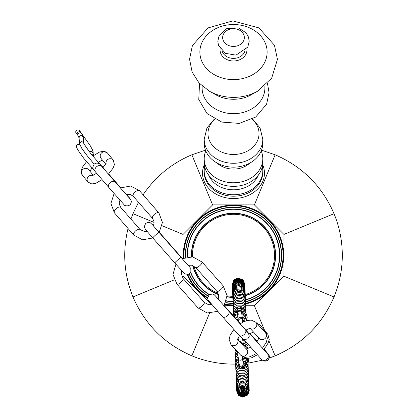 <?xml version="1.0" encoding="UTF-8"?>
<svg xmlns="http://www.w3.org/2000/svg" width="418" height="418" viewBox="0 0 418 418"><rect width="100%" height="100%" fill="white"/><g stroke="black" fill="none" stroke-linecap="round" stroke-linejoin="round"><path stroke-width="0.63" d="M235.344 46.309A10.842 8.883 180 0 1 223.322 34.49A10.842 8.883 180 0 1 241.829 31.872A10.842 8.883 180 0 1 235.344 46.309M257.41 91.302L251.26 94.761A31.387 25.712 180 0 1 215.74 94.761L209.59 91.302A42.26 34.616 180 0 0 240.695 96.871A42.26 34.616 180 0 0 257.41 91.302L271.643 78.223L277.442 59.356L274.448 45.233L258.883 27.881L232.789 20.9L208.086 27.901L192.405 45.562L189.558 59.163L192.149 72.147L199.13 83.062L209.59 91.302M264.887 85.998L264.887 87.963A31.387 25.712 180 0 1 238.845 113.299A31.387 25.712 180 0 1 202.573 92.341A31.387 25.712 180 0 1 202.113 87.963L202.113 85.998M242.989 362.38L246.27 364.135A0.893 0.455 -2.4 0 0 246.202 364.198A0.893 0.455 -2.4 0 0 246.113 364.402A0.893 0.455 -2.4 0 0 246.312 364.674L247.843 364.496C247.383 366.262 245.434 367.291 241.991 367.589L235.971 364.24M247.864 364.465L247.864 364.465A0.893 0.455 -2.4 0 0 247.853 364.198M236.672 364.449A0.893 0.428 108.7 0 0 236.996 363.064A0.893 0.428 108.7 0 0 236.844 362.928A0.893 0.428 108.7 0 0 236.212 363.503A0.893 0.428 108.7 0 0 236.16 364.527A0.893 0.428 108.7 0 0 236.483 364.595L236.672 364.449M247.628 365.771L241.594 368.911L236.243 365.766M236.954 362.981L238.741 362.066M242.895 361.539L246.892 362.756M238.14 365.985L237.717 365.295L238.981 364.182L237.518 365.275M246.259 364.914L243.124 363.592M238.85 363.033L238.469 366.199L240.094 366.764M242.012 366.889L245.387 365.912L246.333 364.648M244.154 312.669A0.893 0.418 -2.4 0 1 244.044 312.591A0.893 0.418 -2.4 0 1 243.95 312.418A0.893 0.418 -2.4 0 1 244.159 312.131A0.893 0.418 -2.4 0 1 245.643 312.168A0.893 0.418 -2.4 0 1 245.674 312.204A0.893 0.418 -2.4 0 1 245.664 312.518M234.832 314.66A0.893 0.444 -112.1 0 1 234.153 314.169A0.893 0.444 -112.1 0 1 234.023 313.134A0.893 0.444 -112.1 0 1 234.723 313.343A0.893 0.444 -112.1 0 1 234.973 314.498A0.893 0.444 -112.1 0 1 234.832 314.66M241.834 314.32L244.149 312.69M244.159 312.131L243.182 311.091L236.107 311.384L237.643 314.477M237.737 315.308L234.984 314.467M233.881 313.39L238.814 309.884L245.643 312.168M244.969 313.746L241.928 315.13M239.216 310.511L238.793 310.501M240.428 310.433L239.749 310.496M237.607 311.771L236.227 311.311M243.057 311.023L241.426 311.682M237.502 313.213L235.339 312.173M244.013 311.807L241.698 313.098M238.307 366.105L239.169 365.572L238.276 366.084M245.57 365.781L243.266 365.024M245.34 310.861L238.939 308.442L234.043 311.917M245.277 309.263L238.762 306.687L234.023 310.454M234.686 315.371L237.863 316.442M242.048 316.233L243.788 315.653L245.371 314.508M234.529 316.792L238.03 317.962M242.215 317.722L244.133 317.069L245.732 315.726M236.436 319.221L238.203 319.504M242.388 319.237L244.441 318.532L245.768 317.424M238.051 321.04L238.38 321.066M242.56 320.778L244.718 320.036M244.958 342.258L246.249 342.399M245.241 346.438L245.152 343.962L246.573 344.26L247.346 345.357L246.975 346.276M245.345 345.686L246.557 345.994L247.425 347.191L247.09 348.1M246.181 347.567L247.503 349.014M235.418 353.994L235.109 353.137L235.329 352.275L236.933 351.115M235.459 355.755L235.391 354.036L237.675 352.536M235.506 357.495L235.449 355.775L236.692 354.595L237.852 354.114M237.063 357.693L238.197 357.197M242.341 356.606L242.659 356.617M236.384 359.809L238.364 358.696M242.513 358.116L245.659 358.675L247.623 360.097M236.431 361.398L238.532 360.17M242.68 359.6L245.397 360.081L247.54 361.481M236.802 362.657L238.694 361.617M242.842 361.063L245.073 361.445L247.205 362.605M238.459 340.414A4.185 3.903 140.2 0 1 238.521 340.414L241.938 342.478L247.231 348.826M245.46 346.7L244.786 340.67L245.152 343.962L243.266 343.225M79.854 144.832C77.905 143.839 76.734 144.403 76.337 146.53L77.664 149.707L83.767 158.302L94.186 170.387M89.577 152.032L90.57 151.447L92.143 151.661L93.12 152.91L93.157 153.876M103.967 166.583L102.697 166.975M77.9 132.255L78.652 131.827L80.151 131.827L81.494 133.441C79.138 132.245 77.947 132.966 77.915 135.61L77.126 133.504L77.9 132.255M245.679 305.741L254.39 305.741L283.926 276.199L283.926 234.425L254.39 204.888L212.61 204.888L183.074 234.425L183.074 258.199M183.074 272.249L183.074 276.199L211.56 304.685M224.346 305.741L233.139 305.741M252.096 119.245A25.529 20.91 180 0 1 242.905 153.009A25.529 20.91 180 0 1 207.971 133.567A25.529 20.91 180 0 1 214.904 119.245M262.342 166.573A29.291 23.998 180 0 1 262.791 170.774A29.291 23.998 180 0 1 233.5 194.767A29.291 23.998 180 0 1 204.209 170.774A29.291 23.998 180 0 1 204.658 166.573M254.39 204.888L275.138 154.791C302.527 166.657 322.153 186.287 334.024 213.676C339.505 227.011 342.264 240.893 342.305 255.314C342.264 269.735 339.505 283.613 334.024 296.952C322.153 324.337 302.527 343.967 275.138 355.833L269.218 358.09M143.081 194.793C155.412 176.668 171.673 163.333 191.862 154.791L205.484 150.177M261.516 150.177L275.138 154.791M191.862 154.791L212.61 204.888M262.791 139.283L262.791 143.17A29.291 23.998 180 0 1 233.5 167.169A29.291 23.998 180 0 1 204.209 143.17L204.209 139.283A29.291 23.998 180 0 0 233.5 163.281A29.291 23.998 180 0 0 262.791 139.272L260.08 128.002L252.592 118.978M249.938 163.03A21.971 17.995 180 0 1 233.5 169.086A21.971 17.995 180 0 1 217.062 163.03M261.203 150.971A29.291 23.998 180 0 1 262.791 158.772A29.291 23.998 180 0 1 233.5 182.77A29.291 23.998 180 0 1 204.209 158.772A29.291 23.998 180 0 1 205.797 150.971M262.791 158.772L262.791 162.372A29.291 23.998 180 0 1 233.5 186.371A29.291 23.998 180 0 1 204.209 162.372L204.209 158.772M258.329 175.105A26.156 21.422 180 0 1 233.5 189.798A26.156 21.422 180 0 1 208.671 175.105M283.926 234.425L334.024 213.676M283.926 276.199L334.024 296.952M154.064 222.407L132.976 213.676L138.499 202.27M183.074 234.425L162.116 225.741M254.39 305.741L264.657 330.534M268.941 340.874L275.138 355.833M209.517 313.207L191.862 355.833C164.473 343.967 144.847 324.337 132.976 296.952C123.994 274.663 122.349 251.845 128.049 228.5M262.52 360.175L248.611 363.064M235.668 364.094C220.5 364.35 205.896 361.596 191.862 355.833M183.074 276.199L181.955 276.664M174.222 279.867L132.976 296.952M130.918 219.048L132.976 213.676M283.404 249.729A50.217 50.217 0 0 0 229.325 205.269A50.217 50.217 0 0 0 183.361 258.073A50.217 50.217 0 0 1 229.325 205.269A50.217 50.217 0 0 1 283.404 249.729A50.217 50.217 0 0 1 245.627 304.043A50.217 50.217 0 0 0 283.404 249.729M187.123 274.569A50.217 50.217 0 0 0 207.605 298.342A50.217 50.217 0 0 1 187.123 274.569M224.696 304.753A50.217 50.217 0 0 0 233.124 305.527A50.217 50.217 0 0 1 224.696 304.753M189.161 274.02A48.127 48.127 0 0 0 208.07 296.169A48.127 48.127 0 0 1 189.161 274.02M225.689 302.799A48.127 48.127 0 0 0 233.066 303.437A48.127 48.127 0 0 1 225.689 302.799M245.533 301.911A48.127 48.127 0 0 0 229.811 207.328A48.127 48.127 0 0 0 185.42 257.336A48.127 48.127 0 0 1 229.811 207.328A48.127 48.127 0 0 1 245.533 301.911M245.413 300.443L245.45 299.758A46.032 46.032 0 0 0 230.156 209.402A46.032 46.032 0 0 0 187.494 256.877M188.539 265.19A46.032 46.032 0 0 0 188.659 265.723M190.754 272.395A46.032 46.032 0 0 0 209.496 294.591M217.987 298.651A46.032 46.032 0 0 0 218.28 298.755M226.404 300.793A46.032 46.032 0 0 0 232.951 301.341M275.091 250.659A41.847 41.847 0 0 0 230.449 213.577A41.847 41.847 0 0 0 191.679 256.751A41.847 41.847 0 0 1 230.449 213.577A41.847 41.847 0 0 1 245.267 295.474A41.847 41.847 0 0 0 275.091 250.659M192.928 265.571A41.847 41.847 0 0 0 218.457 294.361A41.847 41.847 0 0 1 192.928 265.571M227.047 296.66A41.847 41.847 0 0 0 232.784 297.156A41.847 41.847 0 0 1 227.047 296.66M244.927 50.912A11.72 9.598 180 0 1 235.496 58.254A11.72 9.598 180 0 1 222.073 50.912M246.845 48.681A13.439 11.009 180 0 1 235.789 60.824A13.439 11.009 180 0 1 220.26 51.853A13.439 11.009 180 0 1 220.155 48.676M200.368 56.764A33.623 27.541 180 0 1 227.773 24.934A33.623 27.541 180 0 1 266.632 47.386A33.623 27.541 180 0 1 239.227 79.216A33.623 27.541 180 0 1 200.368 56.764M257.3 323.819A4.185 3.903 -39.8 0 1 260.174 325.157L256.642 323.109M252.65 337.002A4.185 4.18 -57.2 0 0 250.873 334.567L257.211 341.344M263.951 348.999L268.476 354.307L269.223 355.781L269.323 357.609L267.938 360.081L262.922 360.436A4.185 4.18 -57.2 0 0 267.954 360.055A4.185 4.18 -57.2 0 0 267.452 353.398L266.762 352.954M266.919 353.121A4.185 4.18 122.8 0 1 266.883 359.37A4.185 4.18 122.8 0 1 261.851 359.746L262.922 360.436M251.035 335.095A4.185 4.18 -57.2 0 0 249.807 333.877L248.679 333.365M152.821 237.973L142.564 239.817L133.781 235.083A4.185 1.98 -41.1 0 1 134.904 231.556A4.185 1.98 -41.1 0 1 140.077 229.566A4.185 1.98 -41.1 0 1 140.093 229.586L144.774 231.614L147.026 231.316M159.138 232.481L162.435 222.454L158.934 212.987A4.185 1.98 138.9 0 0 155.209 213.671A4.185 1.98 138.9 0 0 152.622 218.483A4.185 1.98 138.9 0 0 152.638 218.504M127.798 196.366A4.185 3.271 -40.6 0 1 128.566 196.977C130.317 198.597 131.231 200.165 131.32 201.664C130.505 208.206 123.054 205.384 123.853 204.454L109.114 187.802A4.185 3.271 -40.6 0 1 110.106 182.635A4.185 3.271 -40.6 0 1 115.462 182.347L129.977 198.738M115.462 182.347L101.877 166.516A4.185 3.271 139.4 0 0 96.516 166.803A4.185 3.271 139.4 0 0 95.523 171.965L109.114 187.802M113.733 180.33A4.185 3.271 -40.6 0 1 114.976 181.14L108.654 173.888M133.781 235.083L114.417 212.851A4.185 1.98 -41.1 0 1 115.54 209.329A4.185 1.98 -41.1 0 1 120.713 207.338A4.185 1.98 -41.1 0 1 120.729 207.354L140.093 229.586M158.934 212.987L139.57 190.76A4.185 1.98 138.9 0 0 135.845 191.439A4.185 1.98 138.9 0 0 133.258 196.256A4.185 1.98 138.9 0 0 133.274 196.272M217.694 311.326L207.166 312.977L198.017 307.92A4.185 1.306 -41.6 0 0 201.225 306.765A4.185 1.306 -41.6 0 0 204.287 302.376A4.185 1.306 -41.6 0 0 204.277 302.366L208.53 304.717L211.827 304.628M224.001 305.824L227.042 295.542L223.118 285.766A4.185 1.306 138.4 0 1 221.53 288.875A4.185 1.306 138.4 0 1 216.853 291.32A4.185 1.306 138.4 0 1 216.848 291.309M188.252 265.247L190.827 268.508L190.854 272.202L188.215 274.412L184.688 273.816L174.823 262.99A4.185 0.366 -41.3 0 1 177.692 259.98A4.185 0.366 -41.3 0 1 181.109 257.462L189.918 267.316M181.109 257.462L159.086 232.418A4.185 0.366 138.7 0 0 155.668 234.937A4.185 0.366 138.7 0 0 152.8 237.946L174.823 262.99M160.444 233.965A4.185 0.366 -41.3 0 1 160.726 233.892L159.295 232.262M198.017 307.92L176.908 284.12A4.185 1.306 -41.6 0 0 180.116 282.97A4.185 1.306 -41.6 0 0 183.178 278.576A4.185 1.306 -41.6 0 0 183.168 278.566L204.277 302.366M223.118 285.766L202.009 261.971A4.185 1.306 138.4 0 1 200.421 265.08A4.185 1.306 138.4 0 1 195.744 267.525A4.185 1.306 138.4 0 1 195.739 267.515M235.015 318.15A4.185 2.769 -41.9 0 0 234.54 317.095L240.392 323.694M245.962 330.074L248.423 332.994L249.274 336.297L247.89 338.773L244.457 339.74L242.868 339.129L239.148 335.288A4.185 2.769 -41.9 0 0 244.07 334.593A4.185 2.769 -41.9 0 0 245.382 329.697L247.978 332.545L245.868 331.49M245.382 329.697L228.62 311.023A4.185 2.769 138.1 0 1 227.314 315.919A4.185 2.769 138.1 0 1 222.392 316.614L239.148 335.288M218.165 299.084A4.185 2.769 -41.9 0 0 217.778 298.421L214.173 294.653L212.464 293.969L209.037 294.941L207.6 298.206L208.049 299.988L222.392 316.614M237.529 339.406L246.777 349.448A4.185 3.783 -42.6 0 1 246.839 349.516A4.185 3.783 -42.6 0 1 245.382 355.697A4.185 3.783 -42.6 0 1 240.616 355.117L230.898 344.557A4.185 3.783 -42.6 0 0 235.658 345.143A4.185 3.783 -42.6 0 0 237.508 339.51M262.447 348.168L266.276 342.405L267.395 338.084L265.613 332.853A4.185 3.783 137.4 0 1 265.686 337.812A4.185 3.783 137.4 0 1 259.458 338.523A4.185 3.783 137.4 0 1 259.395 338.455M265.613 332.853L255.894 322.294A4.185 3.783 137.4 0 1 255.962 327.252A4.185 3.783 137.4 0 1 250.251 328.417M265.895 333.172A4.185 3.903 -39.8 0 1 267.886 334.405L260.174 325.157M238.459 359.506C239.979 360.567 241.364 360.41 242.618 359.041L243.255 364.742C241.667 367.647 240.277 367.803 239.096 365.207L237.596 351.836M239.472 319.216L242.252 318.025C240.726 316.959 239.342 317.116 238.093 318.49L237.455 312.81L238.955 314.587M93.245 175.262L88.747 169.76A4.185 4.028 140.7 0 0 82.895 169.337A4.185 4.028 140.7 0 0 82.268 175.053L81.165 170.575L82.424 167.179L86.526 161.735M92.791 156.071L99.541 152.042L103.758 151.238L107.583 153.16A4.185 4.028 140.7 0 0 101.793 152.69A4.185 4.028 140.7 0 0 101.203 158.574M92.634 175.508A4.185 4.028 140.7 0 0 87.984 182.049L82.268 175.053M106 163.642A4.185 4.028 -39.3 0 1 113.304 160.157L114.407 164.635L113.142 168.036L108.414 174.139M91.464 154.43L93.799 155.167L93.083 153.662L93.005 154.362M89.645 152.121C91.516 151.185 92.671 151.739 93.115 153.777M94.113 164.06L87.033 155.58L81.651 148.15L79.608 143.818C80.7 141.07 82.085 140.913 83.767 143.348L87.472 149.226M79.608 143.818L79.049 137.757C80.193 134.983 81.583 134.852 83.219 137.37C83.584 137.527 83.01 136.216 81.494 133.441M204.339 164.64A30.969 25.367 -0 0 0 202.531 173.172A30.969 25.367 -0 0 0 238.788 198.169A30.969 25.367 -0 0 0 262.661 164.64M262.791 170.774L262.791 172.216A29.291 23.998 180 0 1 233.5 196.209A29.291 23.998 180 0 1 204.209 172.216L204.209 170.774M192.52 256.856A41.011 41.011 0 0 1 230.443 214.413A41.011 41.011 0 0 1 245.235 294.606M232.742 296.315A41.011 41.011 0 0 1 227.047 295.813M218.112 293.326A41.011 41.011 0 0 1 193.915 266.041M183.962 257.828A49.601 49.601 0 0 1 229.482 205.875A49.601 49.601 0 0 1 282.793 249.797A49.601 49.601 0 0 1 245.601 303.416M233.134 304.915A49.601 49.601 0 0 1 225.015 304.184M207.626 297.632A49.601 49.601 0 0 1 187.766 274.511M185.66 257.269A47.882 47.882 0 0 1 229.858 207.568A47.882 47.882 0 0 1 245.502 301.665M233.03 303.191A47.882 47.882 0 0 1 225.788 302.569M208.19 295.954A47.882 47.882 0 0 1 189.37 273.889M245.45 300.019A46.278 46.278 0 0 0 230.125 209.157A46.278 46.278 0 0 0 187.248 256.918M190.598 272.661A46.278 46.278 0 0 0 209.277 294.747M226.337 301.033A46.278 46.278 0 0 0 232.962 301.587M245.282 295.725A42.093 42.093 0 0 0 230.449 213.332A42.093 42.093 0 0 0 191.428 256.73M192.651 265.472A42.093 42.093 0 0 0 218.52 294.648M227.042 296.905A42.093 42.093 0 0 0 232.784 297.402M235.971 55.139L225.443 53.337L218.483 45.348L217.809 41.262L219.142 35.551L226.885 28.481L238.412 27.881L246.108 32.844L248.475 37.024L249.191 41.382L247.785 47.093L235.971 55.139M267.463 83.501L269.072 92.65L266.585 104.207L255.691 117.056L239.242 123.388L221.759 122.066L207.03 113.544L198.769 99.505L199.538 83.501M236.996 363.064L236.374 359.908L238.103 356.35M247.31 358.555L247.278 362.411L246.197 364.198M247.853 364.48L248.83 358.487M237.91 354.626L235.125 358.597L236.16 364.527M248.02 364.224L247.963 366.043L247.184 367.145L244.347 368.619L239.634 368.796L236.771 367.574L235.904 366.529L235.621 365.457L235.924 364.162M244.055 363.749C245.92 364.585 246.594 365.013 246.071 365.039L245.392 365.912M234.028 313.124L233.15 315.553M245.951 320.857L247.263 317.252L245.674 312.204M234.968 314.503L234.54 317.1L224.184 305.558M242.665 321.755L243.798 321.019L245.465 318.657L245.805 316.41L244.039 312.586M237.319 311.703L236.238 311.3M242.001 311.509L243.046 311.018M236.985 313.077C235.104 312.45 234.811 311.885 236.107 311.384M242.445 312.852L243.856 311.739L243.182 311.091M243.548 365.066L245.538 365.802M236.687 391.096L238.621 395.376L242.503 397.1L247.581 395.088L249.232 390.579M249.227 390.464L247.576 395.031L242.503 397.037L238.615 395.313L236.682 390.987M249.217 390.302L247.148 395.318L242.497 396.907L238.61 395.188L236.677 390.83M249.212 390.088L248.167 393.934L243.203 396.713L238.605 394.989L236.666 390.616M249.196 389.806L247.926 393.991L243.192 396.436L238.594 394.723L236.656 390.334M249.18 389.456L247.911 393.657L243.177 396.092L238.579 394.388L236.645 389.984M249.165 389.048L247.89 393.26L243.161 395.679L238.427 393.85L236.63 389.576M249.144 388.578L247.869 392.795L243.135 395.193L238.406 393.38L236.609 389.101M249.118 388.045L247.843 392.262L243.114 394.639L238.25 392.711L236.588 388.568M249.091 387.449L247.817 391.666L243.088 394.017L238.229 392.11L236.567 387.967M249.065 386.786L247.9 390.856L243.057 393.328L238.072 391.305L236.541 387.308M249.029 386.07L246.787 391.206L243.025 392.57L239.216 391.551L236.515 386.593M248.997 385.291L246.949 390.245L243.057 391.744L238.965 390.605L236.483 385.814M248.956 384.455L247.069 389.247L243.041 390.856L238.772 389.618L236.452 384.973M248.919 383.562L247.09 388.265L242.9 389.91L238.636 388.62L236.416 384.079M248.872 382.611L248.083 386.086L245.403 388.317L240.967 388.719L237.414 386.472L236.379 383.128M248.83 381.603L248.172 384.847L244.979 387.402L240.679 387.585L237.272 385.307L236.342 382.125M248.778 380.542L248.235 383.583L244.567 386.394L240.282 386.357L237.178 384.163L236.301 381.064M248.731 379.429L248.214 382.397L246.233 384.445L242.221 385.5L237.722 383.708L236.567 382.01L236.259 379.952M248.673 378.264L248.245 381.059L244.864 383.834L239.89 383.834L236.844 381.477L236.217 378.786M248.621 377.052L248.266 379.69L246.913 381.378L242.32 382.945L237.8 381.404L236.421 379.492L236.175 377.569M248.558 375.787L248.266 378.285L245.857 380.714L242.414 381.582L239.19 380.97L236.64 378.802L236.128 376.305M248.501 374.481L248.261 376.848L246.458 378.927L242.294 380.171L238.61 379.33L236.525 377.365L236.081 374.998M248.433 373.122L248.245 375.374L246.714 377.276L242.231 378.708L238.072 377.621L236.421 375.897L236.029 373.64M248.365 371.727L248.198 373.938L246.907 375.604L242.351 377.193L237.826 376.033L236.342 374.444L235.982 372.239M248.297 370.285L248.172 372.396L246.97 373.99L244.384 375.312L239.556 375.317L236.248 372.919L235.93 370.803M248.224 368.807L248.114 370.876L247.101 372.276L244.065 373.781L239.284 373.671L237.299 372.689L236.154 371.362L235.877 369.319M248.151 367.286L248.083 369.261L247.132 370.599L244.107 372.114L239.08 372.004L237.105 371.006L236.076 369.789L235.83 367.798M248.073 365.729L248.026 367.673L247.153 368.895L244.326 370.358L239.974 370.557L236.964 369.324L235.982 368.164L235.778 366.241M233.845 313.458L233.401 312.168L233.589 311.164L234.305 310.151L236.933 308.761L241.635 308.458L244.859 309.696L245.674 310.658L245.847 312.424M245.768 310.867L245.878 310.041L244.702 307.935L241.395 306.671L237.079 306.937L234.32 308.374L233.537 309.477L233.51 311.379M245.716 309.268L245.81 308.458L244.587 306.232L242.174 305.109L237.252 305.15L234.315 306.65L233.469 307.852L233.427 309.78M245.664 307.7L245.747 306.906L244.384 304.497L241.907 303.379L237.288 303.431L234.331 304.941L233.432 306.201L233.349 308.212M245.617 306.169L245.685 305.396L244.201 302.815L241.014 301.571L237.001 301.843L234.367 303.254L233.375 304.628L233.275 306.681M245.565 304.675L245.272 302.601L243.981 301.138L241.338 300.03L236.348 300.443L233.333 303.076L233.202 305.192M245.512 303.222L245.167 301.054L243.788 299.523L241.181 298.452L236.567 298.781L233.557 301.038L233.129 303.74M245.465 301.812L245.063 299.534L243.464 297.867L239.002 296.77L234.806 298.17L233.249 300.082L233.061 302.329M245.45 299.758L244.995 298.123L243.083 296.231L238.767 295.307L234.994 296.55L233.218 298.635L232.998 300.96M245.397 298.462L244.88 296.681L242.503 294.559L237.267 294.11L233.589 296.514L232.936 299.638M245.319 297.846L244.76 295.27L241.374 292.793L238.072 292.563L234.106 294.486L232.8 297.741L232.878 298.363M245.272 296.618L244.634 293.896L242.471 291.952L238.103 291.236L233.787 293.514L232.925 295.129L232.821 297.135M245.23 295.437L244.493 292.553L242.56 290.782L238.26 289.946L233.913 292.088L232.91 293.854L232.763 295.954M245.188 294.309L244.337 291.247L241.306 289.057L236.139 289.277L233.296 291.727L232.711 294.831M245.147 293.232L244.253 290.092L240.904 287.809L235.736 288.305L232.873 291.461L232.664 293.755M245.11 292.213L244.065 288.859L240.512 286.633L235.229 287.49L232.899 290.249L232.617 292.736M245.073 291.247L242.91 286.748L238.61 285.426L234.425 287.046L232.575 291.769M245.037 290.338L242.795 285.75L238.469 284.459L234.467 286.027L232.533 290.855M245.005 289.481L242.581 284.736L238.589 283.55L235.433 284.433L232.852 287.344L232.497 290.003M244.974 288.686L242.315 283.754L238.448 282.714L234.738 284.041L232.46 289.209M244.948 287.955L243.448 283.994L238.417 281.941L233.62 284.365L232.424 288.472M244.922 287.276L243.428 283.315L238.391 281.23L233.709 283.535L232.398 287.798M244.896 286.664L243.276 282.563L238.364 280.593L233.683 282.913L232.366 287.182M244.875 286.116L243.255 282.009L238.344 280.018L233.782 282.213L232.345 286.633M244.859 285.625L243.239 281.528L238.323 279.517L233.756 281.727L232.324 286.142M244.838 285.196L243.224 281.11L238.302 279.083L233.866 281.162L232.303 285.713M244.828 284.83L243.213 280.76L238.291 278.717L233.85 280.807L232.288 285.348M244.812 284.533L243.333 280.624L238.276 278.425L233.84 280.525L232.272 285.05M244.807 284.292L242.168 279.349L237.555 278.268L233.829 280.306L232.262 284.815M244.802 284.172L242.774 279.694L237.549 278.116L233.819 280.159L232.256 284.689M244.796 284.005L242.769 279.616L237.549 278.038L233.819 280.081L232.251 284.559M244.791 283.968L242.769 279.611L237.544 278.027L233.819 280.07L232.251 284.496M232.34 286.555L232.345 286.816M244.911 286.868L244.896 286.576M232.361 287.098L232.371 287.391M244.938 287.506L244.922 287.182M232.387 287.704L232.398 288.028M244.969 288.201L244.948 287.85M232.418 288.373L232.424 288.723M245 288.958L244.979 288.577M232.45 289.099L232.455 289.481M245.032 289.773L245.011 289.366M232.481 289.883L232.492 290.296M245.068 290.646L245.042 290.207M232.518 290.729L232.528 291.168M245.105 291.576L245.079 291.111M232.56 291.633L232.57 292.098M245.147 292.563L245.115 292.067M232.601 292.59L232.607 293.086M245.194 293.603L245.157 293.081M232.643 293.603L232.654 294.126M245.235 294.7L245.199 294.152M232.69 294.674L232.701 295.218M245.282 295.845L245.241 295.27M232.737 295.792L232.748 296.367M245.335 297.041L245.288 296.44M232.789 296.963L232.795 297.564M245.382 298.285L245.335 297.663M232.847 298.186L232.847 298.807M245.439 299.575L245.387 298.933M232.899 299.455L232.904 300.098M245.491 300.913L245.439 300.249M232.962 300.767L232.962 301.441M245.549 302.298L245.491 301.613M233.019 302.13L233.019 302.82M245.606 303.724L245.544 303.013M233.082 303.536L233.077 304.247M245.669 305.192L245.601 304.461M233.15 304.983L233.139 305.715M245.732 306.697L245.653 305.95M233.218 306.467L233.202 307.22M245.794 308.238L245.711 307.476M233.286 307.993L233.27 308.761M245.857 309.816L245.774 309.033M233.359 309.55L233.333 310.339M245.925 311.431L245.831 310.631M233.432 311.149L233.406 311.948M245.967 312.591L245.888 312.256M233.505 312.774L233.584 314.022M246.479 344.678L247.273 343.512M235.031 349.046L235.329 350.409M235.836 349.923L235.031 351.35L235.371 352.207M235.627 357.275L235.402 357.771M235.538 363.435L235.71 364.203M235.799 363.953L235.621 365.248M248.146 364.726L248.093 364.104M235.71 366.032L235.684 366.826M248.214 366.309L248.125 365.515M235.768 367.594L235.752 368.373M248.276 367.85L248.193 367.077M235.825 369.12L235.809 369.878M248.339 369.355L248.266 368.603M248.334 370.087L248.402 370.818M235.872 371.341L235.883 370.604M248.396 371.534L248.464 372.25M235.93 372.767L235.935 372.051M248.459 372.94L248.522 373.629M235.987 374.152L235.992 373.457M248.522 374.298L248.574 374.967M236.045 375.489L236.045 374.821M248.579 375.615L248.632 376.263M236.097 376.78L236.092 376.132M248.637 376.884L248.684 377.506M236.149 378.029L236.144 377.402M248.689 378.107L248.736 378.703M236.196 379.225L236.191 378.624M248.741 379.278L248.783 379.847M236.243 380.37L236.238 379.795M248.788 380.396L248.825 380.944M236.29 381.462L236.28 380.918M248.835 381.462L248.872 381.984M236.332 382.507L236.322 381.984M248.882 382.475L248.914 382.966M236.374 383.489L236.363 382.998M248.924 383.437L248.95 383.896M236.41 384.419L236.4 383.959M248.961 384.335L248.987 384.774M236.447 385.291L236.436 384.858M248.997 385.182L249.023 385.589M236.483 386.112L236.473 385.704M249.034 385.971L249.055 386.342M236.515 386.864L236.504 386.488M249.065 386.697L249.081 387.042M236.541 387.564L236.531 387.22M249.091 387.361L249.112 387.679M236.567 388.202L236.557 387.883M249.118 387.967L249.133 388.254M236.593 388.777L236.583 388.489M242.858 340.968L243.83 339.588M249.828 333.893L253.329 331.861M266.386 352.708L250.931 334.97M243.992 339.635L261.851 359.746M250.873 334.567L249.807 333.877M126.184 194.563L130.066 194.396L133.164 196.152L152.622 218.483L153.996 221.556L154.033 223.29L153.354 225.84M101.877 166.516L100.351 164.708L100.921 165.815M103.074 167.602L99.98 164.227L96.981 162.947L94.207 163.976L92.77 167.242L93.214 169.018L95.523 171.965M128.566 196.977L126.435 194.495M120.682 187.792L114.976 181.14M139.57 190.76L130.688 186.01L120.347 187.964M114.093 193.524L110.916 203.482L114.417 212.851M119.94 200.138L119.329 202.458L119.355 204.303L120.729 207.354M218.144 299.142L218.687 296.31L217.02 291.508L195.744 267.525L191.616 265.195L188.063 265.289M159.086 232.418L151.865 224.074M153.422 225.673L150.208 222.695L148.285 222.319L145.663 223.39L144.283 226.676L145.407 229.398L152.8 237.946M182.394 258.528L160.726 233.892M202.009 261.971L192.761 256.892L182.154 258.653M175.91 264.223L172.989 274.443L176.908 284.12M181.83 270.88L181.339 273.665L183.168 278.566M228.62 311.023L215.186 295.672M218.222 298.917L217.778 298.421M246.354 348.988L250.549 347.337M256.845 341.825L258.982 338.005M240.616 355.117L245.314 357.327L249.812 356.794L256.156 353.691M250.163 328.423L259.458 338.523M255.894 322.294L251.197 320.084L246.704 320.616L242.915 322.189L240.146 323.866M233.897 329.436L230.234 335.006L229.121 339.327L230.898 344.557M237.09 338.925L237.481 339.74L237.978 338.199L239.551 335.732M249.734 327.963L250.455 328.423L248.882 328.7L245.805 330.168M267.886 334.405L269.234 339.447L268.126 343.011L266.12 346.339L263.565 349.422M257.206 354.872L251.385 357.886L246.411 358.461L242.989 356.763M238.516 340.398L238.093 337.974M242.487 338.852L243.464 344.307M240.162 363.137L239.096 365.207M242.727 322.288L241.614 312.345C240.486 309.759 239.101 309.91 237.455 312.81M242.325 356.444L242.618 359.041M238.093 318.49L238.422 321.463M89.828 171.087L92.049 168.109M98.272 162.424L102.326 159.948M106.146 163.271L102.938 167.749M96.636 173.261L92.206 175.628M102.107 179.641L96.025 183.173L91.808 183.972L87.984 182.049M113.304 160.157L107.583 153.16M105.738 164.128L101.104 158.459M80.909 146.948L85.204 153.301L94.066 164.102M103.215 167.446L101.046 165.361M99.745 164.013L90.549 153.286L84.269 144.393L83.772 143.431L83.219 137.37M79.059 137.835L77.915 135.61M93.172 153.923L93.177 151.933L92.388 149.691L90.225 145.668L80.371 131.769L79.195 130.395L78.061 129.857L76.416 130.338L75.695 131.764L75.825 132.673L77.377 134.727M76.285 133.379L77.1 133.896M80.742 132.24L79.477 130.735L79.854 131.733M214.408 118.978L206.92 128.002L204.209 139.283"/></g></svg>
